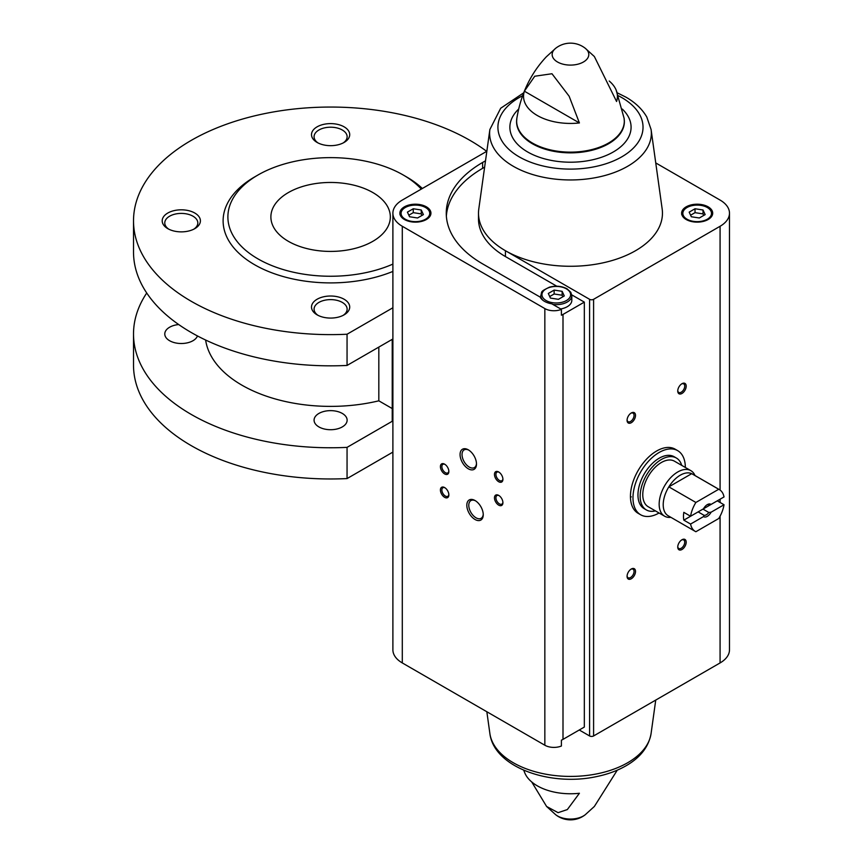 <?xml version="1.0" encoding="UTF-8"?>
<svg xmlns="http://www.w3.org/2000/svg" width="863" height="863" viewBox="0 0 863 863"><rect width="100%" height="100%" fill="white"/><g stroke="black" fill="none" stroke-linecap="round" stroke-linejoin="round"><path stroke-width="1.29" d="M288.382 241.327A59.72 34.477 0 0 0 353.463 248.792A59.72 34.477 0 0 0 390.335 216.937A59.72 34.477 0 0 0 330.605 182.46A59.72 34.477 0 0 0 270.885 216.937A59.72 34.477 0 0 0 288.382 241.327M392.892 360.432L392.234 360.81L392.234 377.358L392.892 377.735M392.892 416.743L392.234 416.365L392.234 377.358M392.234 416.365L392.234 421.273L347.055 447.368L347.055 478.577L392.892 452.104M392.892 307.767L347.055 334.229L347.055 365.437L392.234 339.353L392.234 360.81M178.706 324.553A16.526 9.536 0 0 0 164.779 333.97A16.526 9.536 0 0 0 169.612 340.723A16.526 9.536 0 0 0 185.998 343.118A16.526 9.536 0 0 0 197.465 335.944M318.922 426.926A16.526 9.536 0 0 0 336.937 428.987A16.526 9.536 0 0 0 347.131 420.173A16.526 9.536 0 0 0 330.605 410.637A16.526 9.536 0 0 0 314.078 420.173A16.526 9.536 0 0 0 318.922 426.926M146.732 293.01A197.088 113.787 0 0 0 133.517 333.97A197.088 113.787 0 0 0 347.055 447.368M392.234 408.566L378.825 400.82L378.825 347.099M205.631 340.033A125.415 72.406 0 0 0 378.825 400.82M486.678 151.349A197.088 113.787 0 0 0 267.034 113.139A197.088 113.787 0 0 0 133.517 220.842L133.517 252.05A197.088 113.787 0 0 0 347.055 365.437M133.517 333.97L133.517 365.178A197.088 113.787 0 0 0 347.055 478.577M133.517 220.842A197.088 113.787 0 0 0 347.055 334.229M421.306 189.094A102.719 59.31 0 0 0 403.248 175.006A102.719 59.31 0 0 0 257.972 175.006L254.596 176.958A107.497 62.06 0 0 0 254.596 264.725A107.497 62.06 0 0 0 392.892 271.424M422.352 188.49A107.497 62.06 0 0 0 406.624 176.958L403.248 175.006M317.099 142.438A19.115 11.036 0 0 0 344.121 142.438A19.115 11.036 0 0 0 344.121 126.839A19.115 11.036 0 0 0 317.099 126.839A19.115 11.036 0 0 0 317.099 142.438L317.099 142.438M167.789 228.641A19.115 11.036 0 0 0 194.811 228.641A19.115 11.036 0 0 0 194.811 213.042A19.115 11.036 0 0 0 167.789 213.042A19.115 11.036 0 0 0 167.789 228.641L167.789 228.641M317.099 314.844A19.115 11.036 0 0 0 344.121 314.844A19.115 11.036 0 0 0 344.121 299.245A19.115 11.036 0 0 0 317.099 299.245A19.115 11.036 0 0 0 317.099 314.844L317.099 314.844M257.972 175.006A102.719 59.31 0 0 0 257.972 258.878A102.719 59.31 0 0 0 392.892 264.1M343.14 315.373A16.526 9.536 0 0 0 347.131 309.159A16.526 9.536 0 0 0 330.605 299.612A16.526 9.536 0 0 0 314.078 309.159A16.526 9.536 0 0 0 318.069 315.373M193.83 229.17A16.526 9.536 0 0 0 197.821 222.956A16.526 9.536 0 0 0 181.306 213.409A16.526 9.536 0 0 0 164.779 222.956A16.526 9.536 0 0 0 168.77 229.17M343.14 142.967A16.526 9.536 0 0 0 347.131 136.753A16.526 9.536 0 0 0 330.605 127.206A16.526 9.536 0 0 0 314.078 136.753A16.526 9.536 0 0 0 318.069 142.967M631.285 496.84A37.033 21.381 -60 0 1 630.454 497.304M659.062 512.989A37.033 21.381 -60 0 1 640.648 514.769L638.113 513.302A37.033 21.381 -60 0 1 638.113 470.551A37.033 21.381 -60 0 1 675.146 449.17L677.671 450.637A37.033 21.381 -60 0 1 685.341 467.476M485.502 160.809L482.633 162.46A124.229 71.715 0 0 0 446.257 213.172A124.229 71.715 0 0 0 482.633 263.884L540.184 297.109A16.721 9.655 180 0 0 551.781 303.808L561.403 309.364L561.403 315.211A12.837 7.411 0 0 0 563 314.434L584.327 302.115L584.327 727.067L563 739.375A12.837 7.411 0 0 1 561.403 740.163L561.403 746.01A12.837 7.411 0 0 1 544.844 745.233L402.298 662.935A32.104 18.533 0 0 1 392.892 649.828L392.892 213.172A32.104 18.533 0 0 0 402.298 226.279L544.844 308.576A12.837 7.411 0 0 0 561.403 309.364M484.618 167.163L482.633 168.317A124.229 71.715 0 0 0 446.354 216.095M579.256 729.99L589.591 735.956A2.826 1.629 0 0 0 593.593 735.956L720.076 662.935A32.104 18.533 0 0 0 729.483 649.828L729.483 213.172A32.104 18.533 0 0 0 720.076 200.065L655.74 162.924M708.145 206.84A15.523 8.964 180 0 1 712.698 213.172A15.523 8.964 180 0 1 697.164 222.136A15.523 8.964 180 0 1 681.641 213.172A15.523 8.964 180 0 1 691.231 204.887A15.523 8.964 180 0 1 708.145 206.84M523.69 92.826L500.68 108.253L489.871 129.526A80.874 46.688 180 0 0 570.475 179.957A80.874 46.688 180 0 0 651.09 129.526L662.158 208.911A91.974 53.096 180 0 1 609.051 261.381A91.974 53.096 180 0 1 505.438 250.723L589.591 299.31A2.826 1.629 0 0 0 593.593 299.31L720.076 226.279A32.104 18.533 0 0 0 729.483 213.172M523.69 770.174L524.866 773.065A46.947 27.109 180 0 0 579.407 793.27L567.336 809.57L558.091 812.666L546.603 806.474L531.737 781.975M609.213 81.025A46.947 27.109 0 0 1 616.096 89.935A46.947 27.109 0 0 1 616.57 101.489L594.359 56.527L585.243 48.263A18.317 10.572 180 0 1 583.431 61.996A18.317 10.572 180 0 1 558.544 62.546A18.317 10.572 180 0 1 555.707 48.263L546.322 56.818C530.745 73.387 520.918 93.884 516.851 118.274L516.581 121.737A53.894 31.111 180 0 1 516.667 120.011M524.391 91.187A46.947 27.109 0 0 0 579.407 122.945L524.391 91.187L534.736 76.235L551.975 73.743L569.127 96.203L579.407 122.945M486.84 151.262L402.298 200.065A32.104 18.533 0 0 0 392.892 213.172M475.038 519.494A11.618 6.71 -120 0 0 483.248 514.758A11.618 6.71 -120 0 0 475.038 500.518A11.618 6.71 -120 0 0 466.818 505.265A11.618 6.71 -120 0 0 475.038 519.494M468.275 468.782A11.618 6.71 -120 0 0 476.495 464.035A11.618 6.71 -120 0 0 468.275 449.806A11.618 6.71 -120 0 0 460.065 454.553A11.618 6.71 -120 0 0 468.275 468.782M444.628 497.325A5.976 3.452 -120 0 0 448.857 494.887A5.976 3.452 -120 0 0 444.628 487.573A5.976 3.452 -120 0 0 440.41 490.011A5.976 3.452 -120 0 0 444.628 497.325M498.685 505.135A5.976 3.452 -120 0 0 502.913 502.698A5.976 3.452 -120 0 0 498.685 495.384A5.976 3.452 -120 0 0 494.467 497.822A5.976 3.452 -120 0 0 498.685 505.135M444.628 473.927A5.976 3.452 -120 0 0 448.857 471.489A5.976 3.452 -120 0 0 444.628 464.175A5.976 3.452 -120 0 0 440.41 466.613A5.976 3.452 -120 0 0 444.628 473.927M498.685 481.727A5.976 3.452 -120 0 0 502.913 479.289A5.976 3.452 -120 0 0 498.685 471.975A5.976 3.452 -120 0 0 494.467 474.413A5.976 3.452 -120 0 0 498.685 481.727M584.327 302.115L571.759 294.866M556.786 286.214L505.438 256.57L505.438 250.723A91.974 53.096 0 0 1 478.501 213.172A91.974 53.096 0 0 1 478.803 208.911L489.871 129.526M631.285 578.771A5.976 3.452 -60 0 1 627.067 576.333A5.976 3.452 -60 0 1 631.285 569.008A5.976 3.452 -60 0 1 635.513 571.446A5.976 3.452 -60 0 1 631.285 578.771M681.964 393.463A5.976 3.452 -60 0 1 677.746 391.025A5.976 3.452 -60 0 1 681.964 383.711A5.976 3.452 -60 0 1 686.193 386.149A5.976 3.452 -60 0 1 681.964 393.463M631.285 422.719A5.976 3.452 -60 0 1 627.067 420.281A5.976 3.452 -60 0 1 631.285 412.967A5.976 3.452 -60 0 1 635.513 415.405A5.976 3.452 -60 0 1 631.285 422.719M681.964 549.504A5.976 3.452 -60 0 1 677.746 547.066A5.976 3.452 -60 0 1 681.964 539.753A5.976 3.452 -60 0 1 686.193 542.191A5.976 3.452 -60 0 1 681.964 549.504M426.387 206.84A15.523 8.964 180 0 1 430.939 213.172A15.523 8.964 180 0 1 415.405 222.136A15.523 8.964 180 0 1 399.882 213.172A15.523 8.964 180 0 1 409.461 204.887A15.523 8.964 180 0 1 426.387 206.84M681.587 540.001A4.941 2.848 -60 0 1 683.701 539.936A4.941 2.848 -60 0 1 684.456 543.895A4.941 2.848 -60 0 1 681.231 548.242A4.941 2.848 -60 0 1 678.76 548.49A4.941 2.848 -60 0 1 677.757 546.613M630.907 413.215A4.941 2.848 -60 0 1 633.021 413.15A4.941 2.848 -60 0 1 633.787 417.099A4.941 2.848 -60 0 1 630.562 421.457A4.941 2.848 -60 0 1 628.091 421.694A4.941 2.848 -60 0 1 627.088 419.828M681.587 383.949A4.941 2.848 -60 0 1 683.701 383.884A4.941 2.848 -60 0 1 684.456 387.843A4.941 2.848 -60 0 1 681.231 392.201A4.941 2.848 -60 0 1 678.76 392.438A4.941 2.848 -60 0 1 677.757 390.572M630.907 569.256A4.941 2.848 -60 0 1 633.021 569.192A4.941 2.848 -60 0 1 633.787 573.151A4.941 2.848 -60 0 1 630.562 577.498A4.941 2.848 -60 0 1 628.091 577.746A4.941 2.848 -60 0 1 627.088 575.88M499.073 472.212A4.941 2.848 -120 0 0 496.948 472.147A4.941 2.848 -120 0 0 496.193 476.106A4.941 2.848 -120 0 0 499.418 480.454A4.941 2.848 -120 0 0 501.888 480.702A4.941 2.848 -120 0 0 502.892 478.836M445.017 464.413A4.941 2.848 -120 0 0 442.892 464.348A4.941 2.848 -120 0 0 442.136 468.307A4.941 2.848 -120 0 0 445.362 472.654A4.941 2.848 -120 0 0 447.832 472.902A4.941 2.848 -120 0 0 448.836 471.036M499.073 495.621A4.941 2.848 -120 0 0 496.948 495.556A4.941 2.848 -120 0 0 496.193 499.515A4.941 2.848 -120 0 0 499.418 503.863A4.941 2.848 -120 0 0 501.888 504.111A4.941 2.848 -120 0 0 502.892 502.244M445.017 487.822A4.941 2.848 -120 0 0 442.892 487.757A4.941 2.848 -120 0 0 442.136 491.716A4.941 2.848 -120 0 0 445.362 496.063A4.941 2.848 -120 0 0 447.832 496.311A4.941 2.848 -120 0 0 448.836 494.445M468.782 450.119A10.227 5.912 -120 0 0 464.143 449.871A10.227 5.912 -120 0 0 462.579 458.07A10.227 5.912 -120 0 0 469.256 467.077A10.227 5.912 -120 0 0 474.38 467.584A10.227 5.912 -120 0 0 476.484 463.442M475.545 500.831A10.227 5.912 -120 0 0 470.907 500.583A10.227 5.912 -120 0 0 469.332 508.782A10.227 5.912 -120 0 0 476.02 517.8A10.227 5.912 -120 0 0 481.133 518.307A10.227 5.912 -120 0 0 483.237 514.154M478.501 213.172L478.501 219.029A91.974 53.096 0 0 0 505.438 256.57M552.849 304.423A15.523 8.964 180 0 0 571.813 295.685L571.813 300.367A15.523 8.964 180 0 1 560.702 308.954M550.432 298.08L558.426 299.321L564.283 295.944L562.137 291.327L554.143 290.087L548.296 293.474L550.432 298.08M417.552 217.983L423.399 214.607L421.263 209.989L413.269 208.76L407.412 212.136L409.558 216.753L417.552 217.983M562.849 296.764L562.137 295.232L554.143 293.992L549.72 296.548M554.143 293.992L554.143 290.087M562.137 295.232L562.137 291.327M421.975 215.426L421.263 213.895L413.269 212.654L408.846 215.211M413.269 212.654L413.269 208.76M421.263 213.895L421.263 209.989M699.31 217.983L705.157 214.607L703.021 209.989L695.028 208.76L689.17 212.136L691.317 216.753L699.31 217.983M703.733 215.426L703.021 213.895L695.028 212.654L690.605 215.211M695.028 212.654L695.028 208.76M703.021 213.895L703.021 209.989M640.648 514.769A37.033 21.381 -60 0 1 632.978 497.822A37.033 21.381 -60 0 1 649.138 460.551A37.033 21.381 -60 0 1 677.671 450.637M690.583 524.057L703.528 516.581A7.163 4.142 -60 0 0 711.08 512.212L724.025 504.747A24.132 13.927 -60 0 1 718.728 518.523L695.88 531.727A24.132 13.927 -60 0 1 695.244 531.392A24.132 13.927 -60 0 1 690.583 524.057L683.82 520.152L698.135 511.888L703.971 515.265L703.528 516.581M724.025 496.937L711.08 504.413A7.163 4.142 -60 0 0 707.304 504.639A7.163 4.142 -60 0 0 703.528 508.771L690.583 516.247A24.132 13.927 -60 0 1 695.88 502.46L718.728 489.267A24.132 13.927 -60 0 1 719.364 489.601A24.132 13.927 -60 0 1 724.025 496.937M724.025 504.747L717.272 500.842L702.957 509.105A5.868 3.387 120 0 0 702.967 509.105L708.803 512.471A5.868 3.387 -60 0 1 703.971 515.265M718.728 489.267L691.705 473.668A24.132 13.927 -60 0 1 692.342 473.992L719.364 489.601M690.583 516.247L683.82 512.352A24.132 13.927 120 0 0 683.82 520.152M695.88 502.46L668.847 486.861A24.132 13.927 -60 0 1 691.705 473.668L668.847 486.861A24.132 13.927 -60 0 0 663.216 504.747A24.132 13.927 -60 0 0 668.21 515.783L695.244 531.392M711.08 512.212L708.803 512.471M706.819 504.952A5.868 3.387 -60 0 1 708.803 504.672L711.08 504.413M670.885 517.336A26.278 15.167 -60 0 1 664.607 516.193A26.278 15.167 -60 0 1 659.159 504.154A26.278 15.167 -60 0 1 670.637 477.714A26.278 15.167 -60 0 1 690.885 470.669A26.278 15.167 -60 0 1 695.017 475.545M664.607 516.193L648.221 506.732A26.278 15.167 -60 0 1 642.773 494.693A26.278 15.167 -60 0 1 654.251 468.253A26.278 15.167 -60 0 1 674.499 461.209L690.885 470.669M655.438 510.896A29.978 17.314 -60 0 1 646.365 509.936A29.978 17.314 -60 0 1 640.152 496.203A29.978 17.314 -60 0 1 653.248 466.042A29.978 17.314 -60 0 1 676.344 458.005A29.978 17.314 -60 0 1 681.716 465.373M646.365 509.936L644.176 508.663A29.978 17.314 -60 0 1 637.962 494.941A29.978 17.314 -60 0 1 651.047 464.769A29.978 17.314 -60 0 1 674.154 456.732L676.344 458.005M482.633 168.317L482.633 162.46M563 314.434L563 739.375M544.844 308.576L544.844 745.233M617.261 770.174L594.37 806.452L585.243 814.737A18.317 10.572 180 0 1 555.707 814.737L546.603 806.474M616.096 89.935L624.1 118.274A53.84 31.079 180 0 1 570.475 152.136A53.84 31.079 180 0 1 516.851 118.274M402.298 226.279L402.298 662.935M589.591 299.31L589.591 735.956M593.593 299.31L593.593 735.956M720.076 226.279L720.076 490.055M720.076 499.224L720.076 502.46M720.076 516.182L720.076 662.935M489.871 733.474C493.96 767.25 549.731 786.581 595.912 776.732C607.768 774.348 618.21 770.465 627.218 765.093C640.853 756.937 648.814 746.398 651.09 733.474A80.874 46.688 180 0 1 598.404 773.55A80.874 46.688 180 0 1 513.291 762.741A80.874 46.688 180 0 1 489.871 733.474L486.84 711.738M624.283 120.011A53.894 31.111 180 0 1 624.37 121.737L624.37 121.737A53.894 31.111 180 0 1 570.475 152.848A53.894 31.111 180 0 1 516.581 121.737M622.32 109.083A60.604 34.995 180 0 1 609.753 153.862A60.604 34.995 180 0 1 531.198 153.862A60.604 34.995 180 0 1 518.641 109.083M618.361 95.739A72.568 41.899 180 0 1 621.792 97.595A72.568 41.899 180 0 1 620.67 157.465A72.568 41.899 180 0 1 517.002 155.534A72.568 41.899 180 0 1 522.59 95.739M566.419 288.857A14.337 8.274 180 0 1 560.001 302.697A14.337 8.274 180 0 1 542.439 292.568A14.337 8.274 180 0 1 566.419 288.857M543.28 300.583A15.523 8.964 180 0 1 540.756 295.685L540.756 298.091M425.545 207.519A14.337 8.274 180 0 1 419.116 221.359A14.337 8.274 180 0 1 401.565 211.23A14.337 8.274 180 0 1 425.545 207.519M707.304 207.519A14.337 8.274 180 0 1 700.875 221.359A14.337 8.274 180 0 1 683.323 211.23A14.337 8.274 180 0 1 707.304 207.519M555.707 814.737A23.894 23.894 0 0 0 585.243 814.737M651.09 733.474L655.74 700.076M585.243 48.263A23.894 23.894 0 0 0 555.707 48.263M624.1 118.274L624.37 121.737M651.09 129.526L646.786 117.012C642.234 109.137 635.287 102.524 625.966 97.174L617.261 92.826M571.813 295.685L570.821 292.309L567.023 288.792C561.737 286.052 555.891 285.502 549.483 287.152C539.289 292.147 542.46 291.306 540.756 295.685M430.907 213.744L429.947 210.971L426.139 207.454C420.864 204.714 415.017 204.175 408.598 205.815C398.415 210.809 401.575 209.968 399.882 214.348M712.665 213.744L711.705 210.971L707.897 207.454C702.622 204.714 696.775 204.175 690.357 205.815C680.173 210.809 683.334 209.968 681.641 214.348"/></g></svg>
